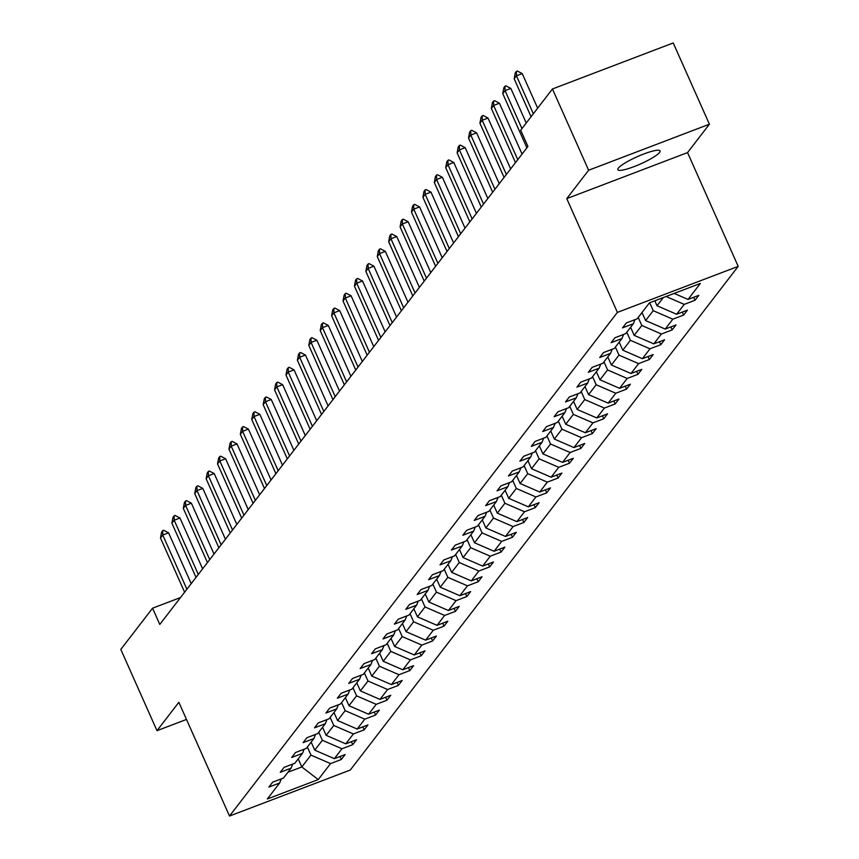 <?xml version="1.0" encoding="UTF-8"?>
<svg xmlns="http://www.w3.org/2000/svg" width="859" height="859" viewBox="0 0 859 859"><rect width="100%" height="100%" fill="white"/><g stroke="black" fill="none" stroke-linecap="round" stroke-linejoin="round"><path stroke-width="1.29" d="M618.33 168.16A23.118 3.984 156 0 0 617.825 169.706A23.118 3.984 156 0 0 637.292 165.347A23.118 3.984 156 0 0 659.551 152.451A23.118 3.984 156 0 0 660.056 150.905A23.118 3.984 156 0 0 640.578 155.264A23.118 3.984 156 0 0 618.33 168.16M709.405 124.211L588.63 170.232L566.757 198.622L687.544 152.601L709.405 124.211L673.231 42.95L552.444 88.971L520.694 130.203L527.931 146.459L159.795 624.439L152.569 608.193L120.808 649.415L156.993 730.676L186.489 719.434M687.544 152.601L738.192 266.365L350.289 770.029L229.503 816.05L617.406 312.386L738.192 266.365M588.63 170.232L552.444 88.971M674.154 293.413L688.038 299.437L698.818 295.324L695.017 300.263L693.696 297.278M298.223 758.884L301.82 766.947L310.947 755.093L330.554 763.597L318.227 779.596L267.342 798.977L279.669 782.979L268.878 787.091L272.679 782.152L283.47 778.05L291.072 768.171L280.281 772.284L284.082 767.345L294.873 763.232L302.486 753.354L291.695 757.466L295.496 752.527L306.287 748.414L313.889 738.547L303.098 742.648L306.899 737.72L317.69 733.607L325.303 723.729L314.512 727.841L318.313 722.902L329.104 718.79L336.707 708.911L325.915 713.024L329.727 708.084L340.508 703.972L348.12 694.104L337.329 698.217L341.13 693.277L351.922 689.165L359.524 679.286L348.733 683.399L352.544 678.46L363.325 674.347L370.938 664.479L360.146 668.581L363.948 663.653L374.739 659.54L382.341 649.662L371.55 653.774L375.362 648.835L386.153 644.722L393.755 634.844L382.964 638.956L386.765 634.017L397.556 629.905L405.158 620.037L394.378 624.149L398.179 619.21L408.97 615.098L416.572 605.219L405.781 609.332L409.582 604.392L420.373 600.28L427.975 590.401L417.195 594.514L420.996 589.575L431.787 585.473L439.389 575.594L428.598 579.707L432.399 574.768L443.19 570.655L450.803 560.777L440.012 564.889L443.813 559.95L454.604 555.837L462.206 545.97L451.415 550.071L455.216 545.143L466.007 541.03L473.62 531.152L462.829 535.264L466.63 530.325L477.421 526.213L485.024 516.334L474.232 520.447L478.034 515.507L488.825 511.395L496.438 501.527L485.646 505.64L489.447 500.7L500.239 496.588L507.841 486.709L497.05 490.822L500.861 485.883L511.642 481.77L519.255 471.902L508.464 476.004L512.265 471.076L523.056 466.963L530.658 457.085L519.867 461.197L523.679 456.258L534.459 452.145L542.072 442.267L531.281 446.379L535.082 441.44L545.873 437.328L553.475 427.46L542.684 431.572L546.496 426.633L557.276 422.521L564.889 412.642L554.098 416.755L557.899 411.815L568.69 407.703L576.292 397.824L565.512 401.937L569.313 396.998L580.104 392.896L587.706 383.017L576.915 387.13L580.716 382.191L591.507 378.078L599.11 368.2L588.329 372.312L592.13 367.373L602.921 363.26L610.524 353.393L599.732 357.494L603.533 352.566L614.325 348.453L621.937 338.575L611.146 342.687L614.947 337.748L625.739 333.636L633.341 323.757L622.55 327.87L626.351 322.93L637.142 318.829L649.468 302.83L700.353 283.438L688.038 299.437M666.069 296.495L684.226 304.376L695.017 300.263M684.226 304.376L676.624 314.244L687.415 310.131L683.614 315.07L682.282 312.085M642.017 312.493L645.614 320.568L653.216 310.69L672.822 319.183L683.614 315.07M672.822 319.183L665.22 329.061L676.001 324.949L672.2 329.888L670.879 326.903M630.613 327.311L634.2 335.375L641.802 325.497L661.409 334.001L672.2 329.888M661.409 334.001L653.806 343.868L664.598 339.767L660.796 344.695L659.465 341.721M619.199 342.118L622.796 350.193L630.399 340.314L650.005 348.808L660.796 344.695M650.005 348.808L642.392 358.686L653.184 354.574L649.383 359.513L648.051 356.528M607.785 356.936L611.383 365L618.985 355.132L638.591 363.625L649.383 359.513M638.591 363.625L630.989 373.504L641.78 369.391L637.979 374.331L636.648 371.346M596.382 371.754L599.969 379.818L607.581 369.939L627.188 378.443L637.979 374.331M627.188 378.443L619.575 388.311L630.366 384.198L626.565 389.138L625.234 386.163M584.968 386.561L588.565 394.635L596.167 384.757L615.774 393.25L626.565 389.138M615.774 393.25L608.172 403.129L618.963 399.016L615.162 403.955L613.831 400.97M573.565 401.378L577.151 409.442L584.764 399.564L604.371 408.068L615.162 403.955M604.371 408.068L596.758 417.946L607.549 413.834L603.748 418.773L602.417 415.788M562.151 416.185L565.748 424.26L573.35 414.382L592.957 422.875L603.748 418.773M592.957 422.875L585.355 432.753L596.146 428.641L592.334 433.58L591.013 430.595M550.748 431.003L554.334 439.067L561.947 429.199L581.554 437.693L592.334 433.58M581.554 437.693L573.941 447.571L584.732 443.459L580.931 448.398L579.6 445.413M539.334 445.821L542.931 453.885L550.533 444.006L570.14 452.51L580.931 448.398M570.14 452.51L562.538 462.378L573.329 458.276L569.517 463.205L568.196 460.231M527.931 460.628L531.517 468.703L539.13 458.824L558.737 467.317L569.517 463.205M558.737 467.317L551.124 477.196L561.915 473.084L558.114 478.023L556.782 475.038M516.517 475.446L520.114 483.51L527.716 473.642L547.323 482.135L558.114 478.023M547.323 482.135L539.72 492.014L550.512 487.901L546.7 492.841L545.379 489.855M505.113 490.264L508.7 498.327L516.313 488.449L535.909 496.953L546.7 492.841M535.909 496.953L528.306 506.821L539.098 502.708L535.297 507.648L533.965 504.662M493.7 505.071L497.297 513.145L504.899 503.267L524.505 511.76L535.297 507.648M524.505 511.76L516.903 521.638L527.684 517.526L523.883 522.465L522.562 519.48M482.296 519.888L485.883 527.952L493.495 518.074L513.091 526.578L523.883 522.465M513.091 526.578L505.489 536.446L516.28 532.344L512.479 537.272L511.148 534.298M470.882 534.695L474.479 542.77L482.082 532.891L501.688 541.385L512.479 537.272M501.688 541.385L494.086 551.263L504.867 547.151L501.065 552.09L499.745 549.105M459.479 549.513L463.065 557.577L470.668 547.709L490.274 556.202L501.065 552.09M490.274 556.202L482.672 566.081L493.463 561.969L489.662 566.908L488.331 563.923M448.065 564.331L451.662 572.395L459.264 562.516L478.871 571.02L489.662 566.908M478.871 571.02L471.258 580.888L482.049 576.776L478.248 581.715L476.917 578.741M436.662 579.138L440.248 587.212L447.85 577.334L467.457 585.827L478.248 581.715M467.457 585.827L459.855 595.706L470.646 591.593L466.845 596.533L465.514 593.548M425.248 593.956L428.845 602.019L436.447 592.141L456.054 600.645L466.845 596.533M456.054 600.645L448.441 610.524L459.232 606.411L455.431 611.35L454.1 608.365M413.834 608.763L417.431 616.837L425.033 606.959L444.64 615.452L455.431 611.35M444.64 615.452L437.038 625.331L447.829 621.218L444.028 626.157L442.696 623.172M402.431 623.58L406.017 631.644L413.63 621.776L433.237 630.27L444.028 626.157M433.237 630.27L425.624 640.148L436.415 636.036L432.614 640.975L431.282 637.99M391.017 638.398L394.614 646.462L402.216 636.583L421.823 645.088L432.614 640.975M421.823 645.088L414.221 654.955L425.012 650.854L421.2 655.782L419.879 652.808M379.614 653.205L383.2 661.28L390.813 651.401L410.419 659.895L421.2 655.782M410.419 659.895L402.807 669.773L413.598 665.661L409.797 670.6L408.465 667.615M368.2 668.023L371.797 676.087L379.399 666.219L399.006 674.712L409.797 670.6M399.006 674.712L391.403 684.591L402.195 680.478L398.383 685.418L397.062 682.433M356.796 682.841L360.383 690.904L367.996 681.026L387.602 689.519L398.383 685.418M387.602 689.519L379.989 699.398L390.781 695.285L386.979 700.225L385.648 697.24M345.382 697.648L348.979 705.711L356.582 695.844L376.188 704.337L386.979 700.225M376.188 704.337L368.586 714.216L379.377 710.103L375.566 715.042L374.245 712.057M333.979 712.465L337.566 720.529L345.178 710.651L364.785 719.155L375.566 715.042M364.785 719.155L357.172 729.023L367.963 724.921L364.162 729.849L362.831 726.875M322.565 727.272L326.162 735.347L333.764 725.468L353.371 733.962L364.162 729.849M353.371 733.962L345.769 743.84L356.549 739.728L352.748 744.667L351.428 741.682M311.162 742.09L314.748 750.154L322.361 740.286L341.957 748.78L352.748 744.667M341.957 748.78L334.355 758.658L345.146 754.546L341.345 759.485L340.014 756.5M330.554 763.597L341.345 759.485M634.973 319.655L633.341 323.757M654.805 300.79L657.017 305.75L663.341 297.536M657.017 305.75L676.624 314.244M623.559 334.462L621.937 338.575M649.683 302.744L653.216 310.69M645.614 320.568L665.22 329.061M612.156 349.28L610.524 353.393M638.216 317.433L641.802 325.497M634.2 335.375L653.806 343.868M600.742 364.098L599.11 368.2M626.802 332.25L630.399 340.314M622.796 350.193L642.392 358.686M589.328 378.905L587.706 383.017M615.398 347.057L618.985 355.132M611.383 365L630.989 373.504M577.924 393.723L576.292 397.824M603.984 361.875L607.581 369.939M599.969 379.818L619.575 388.311M566.51 408.53L564.889 412.642M592.581 376.693L596.167 384.757M588.565 394.635L608.172 403.129M555.107 423.347L553.475 427.46M581.167 391.5L584.764 399.564M577.151 409.442L596.758 417.946M543.693 438.165L542.072 442.267M569.764 406.318L573.35 414.382M565.748 424.26L585.355 432.753M532.29 452.972L530.658 457.085M558.35 421.125L561.947 429.199M554.334 439.067L573.941 447.571M520.876 467.79L519.255 471.902M546.947 435.942L550.533 444.006M542.931 453.885L562.538 462.378M509.473 482.597L507.841 486.709M535.533 450.76L539.13 458.824M531.517 468.703L551.124 477.196M498.059 497.415L496.438 501.527M524.13 465.567L527.716 473.642M520.114 483.51L539.72 492.014M486.656 512.232L485.024 516.334M512.716 480.385L516.313 488.449M508.7 498.327L528.306 506.821M475.242 527.039L473.62 531.152M501.312 495.192L504.899 503.267M497.297 513.145L516.903 521.638M463.839 541.857L462.206 545.97M489.898 510.01L493.495 518.074M485.883 527.952L505.489 536.446M452.425 556.675L450.803 560.777M478.484 524.828L482.082 532.891M474.479 542.77L494.086 551.263M441.021 571.482L439.389 575.594M467.081 539.635L470.668 547.709M463.065 557.577L482.672 566.081M429.607 586.3L427.975 590.401M455.667 554.452L459.264 562.516M451.662 572.395L471.258 580.888M418.204 601.107L416.572 605.219M444.264 569.259L447.85 577.334M440.248 587.212L459.855 595.706M406.79 615.924L405.158 620.037M432.85 584.077L436.447 592.141M428.845 602.019L448.441 610.524M395.376 630.742L393.755 634.844M421.447 598.895L425.033 606.959M417.431 616.837L437.038 625.331M383.973 645.549L382.341 649.662M410.033 613.702L413.63 621.776M406.017 631.644L425.624 640.148M372.559 660.367L370.938 664.479M398.63 628.52L402.216 636.583M394.614 646.462L414.221 654.955M361.156 675.174L359.524 679.286M387.216 643.337L390.813 651.401M383.2 661.28L402.807 669.773M349.742 689.992L348.12 694.104M375.812 658.144L379.399 666.219M371.797 676.087L391.403 684.591M338.339 704.809L336.707 708.911M364.399 672.962L367.996 681.026M360.383 690.904L379.989 699.398M326.925 719.617L325.303 723.729M352.995 687.769L356.582 695.844M348.979 705.711L368.586 714.216M315.521 734.434L313.889 738.547M341.581 702.587L345.178 710.651M337.566 720.529L357.172 729.023M304.107 749.252L302.486 753.354M330.178 717.405L333.764 725.468M326.162 735.347L345.769 743.84M292.704 764.059L291.072 768.171M318.764 732.212L322.361 740.286M314.748 750.154L334.355 758.658M281.29 778.877L279.669 782.979M566.757 198.622L617.406 312.386M229.503 816.05L178.855 702.286L156.993 730.676M180.519 597.531L152.569 608.193M307.35 747.029L310.947 755.093M287.948 772.23L301.82 766.947L318.227 779.596M184.621 592.205L160.493 538.002L161.589 532.108L162.738 530.626L162.77 535.039L168.568 532.827L191.203 583.669M160.493 538.002L162.77 535.039L186.908 589.242M162.738 530.626L163.704 530.261L168.568 532.827M196.035 577.398L171.897 523.185L173.003 517.301L174.141 515.819L174.184 520.221L179.971 518.009L202.617 568.851M171.897 523.185L174.184 520.221L198.311 574.435M174.141 515.819L175.107 515.443L179.971 518.009M207.438 562.581L183.311 508.367L184.406 502.483L185.555 501.001L185.587 505.403L191.385 503.202L214.02 554.034M183.311 508.367L185.587 505.403L209.725 559.617M185.555 501.001L186.521 500.636L191.385 503.202M218.852 547.763L194.714 493.56L195.82 487.665L196.958 486.194L197.001 490.596L202.799 488.384L225.434 539.227M194.714 493.56L197.001 490.596L221.128 544.799M196.958 486.194L197.924 485.818L202.799 488.384M230.255 532.956L206.128 478.742L207.234 472.858L208.372 471.376L208.404 475.779L214.202 473.567L236.837 524.409M206.128 478.742L208.404 475.779L232.542 529.992M208.372 471.376L209.338 471.011L214.202 473.567M241.669 518.138L217.531 463.924L218.637 458.04L219.775 456.558L219.818 460.972L225.616 458.76L248.251 509.602M217.531 463.924L219.818 460.972L243.956 515.175M219.775 456.558L220.742 456.193L225.616 458.76M253.083 503.331L228.945 449.117L230.051 443.233L231.189 441.751L231.221 446.154L237.02 443.942L259.654 494.784M228.945 449.117L231.221 446.154L255.359 500.368M231.189 441.751L232.155 441.376L237.02 443.942M264.486 488.513L240.348 434.3L241.454 428.416L242.592 426.934L242.635 431.336L248.434 429.135L271.068 479.966M240.348 434.3L242.635 431.336L266.773 485.55M242.592 426.934L243.559 426.569L248.434 429.135M275.9 473.696L251.762 419.493L252.868 413.598L254.006 412.116L254.039 416.529L259.837 414.317L282.471 465.159M251.762 419.493L254.039 416.529L278.176 470.732M254.006 412.116L254.973 411.751L259.837 414.317M287.303 458.889L263.165 404.675L264.271 398.791L265.41 397.309L265.452 401.711L271.251 399.499L293.885 450.341M263.165 404.675L265.452 401.711L289.59 455.925M265.41 397.309L266.376 396.944L271.251 399.499M298.717 444.071L274.579 389.857L275.685 383.973L276.823 382.491L276.856 386.894L282.654 384.692L305.289 435.534M274.579 389.857L276.856 386.894L300.994 441.107M276.823 382.491L277.79 382.126L282.654 384.692M310.12 429.253L285.983 375.05L287.089 369.166L288.237 367.684L288.27 372.087L294.068 369.875L316.703 420.717M285.983 375.05L288.27 372.087L312.408 426.3M288.237 367.684L289.204 367.308L294.068 369.875M321.534 414.446L297.397 360.232L298.502 354.348L299.641 352.866L299.673 357.269L305.471 355.068L328.106 405.899M297.397 360.232L299.673 357.269L323.811 411.482M299.641 352.866L300.607 352.501L305.471 355.068M332.938 399.628L308.8 345.425L309.906 339.53L311.055 338.049L311.087 342.462L316.885 340.25L339.52 391.092M308.8 345.425L311.087 342.462L335.225 396.665M311.055 338.049L312.021 337.684L316.885 340.25M344.352 384.821L320.214 330.608L321.32 324.723L322.458 323.242L322.49 327.644L328.288 325.432L350.923 376.274M320.214 330.608L322.49 327.644L346.628 381.858M322.458 323.242L323.424 322.866L328.288 325.432M355.755 370.004L331.628 315.79L332.723 309.906L333.872 308.424L333.904 312.826L339.702 310.625L362.337 361.467M331.628 315.79L333.904 312.826L358.042 367.04M333.872 308.424L334.838 308.059L339.702 310.625M367.169 355.186L343.031 300.983L344.137 295.099L345.275 293.617L345.318 298.019L351.106 295.807L373.751 346.649M343.031 300.983L345.318 298.019L369.445 352.222M345.275 293.617L346.241 293.241L351.106 295.807M378.572 340.379L354.445 286.165L355.54 280.281L356.689 278.799L356.721 283.202L362.519 280.99L385.154 331.832M354.445 286.165L356.721 283.202L380.859 337.415M356.689 278.799L357.655 278.434L362.519 280.99M389.986 325.561L365.848 271.358L366.954 265.463L368.092 263.981L368.135 268.395L373.933 266.183L396.568 317.025M365.848 271.358L368.135 268.395L392.262 322.597M368.092 263.981L369.059 263.616L373.933 266.183M401.389 310.754L377.262 256.54L378.368 250.656L379.506 249.174L379.538 253.577L385.337 251.365L407.971 302.207M377.262 256.54L379.538 253.577L403.676 307.79M379.506 249.174L380.473 248.799L385.337 251.365M412.803 295.936L388.665 241.723L389.771 235.838L390.909 234.357L390.952 238.759L396.751 236.558L419.385 287.389M388.665 241.723L390.952 238.759L415.08 292.973M390.909 234.357L391.876 233.992L396.751 236.558M424.217 281.118L400.079 226.916L401.185 221.021L402.323 219.539L402.356 223.952L408.154 221.74L430.788 272.582M400.079 226.916L402.356 223.952L426.493 278.155M402.323 219.539L403.29 219.174L408.154 221.74M435.62 266.311L411.482 212.098L412.588 206.214L413.727 204.732L413.77 209.134L419.568 206.922L442.202 257.764M411.482 212.098L413.77 209.134L437.907 263.348M413.727 204.732L414.693 204.367L419.568 206.922M447.034 251.494L422.896 197.28L424.002 191.396L425.141 189.914L425.173 194.327L430.971 192.115L453.606 242.957M422.896 197.28L425.173 194.327L449.311 248.53M425.141 189.914L426.107 189.549L430.971 192.115M458.438 236.687L434.3 182.473L435.406 176.589L436.544 175.107L436.587 179.51L442.385 177.298L465.02 228.14M434.3 182.473L436.587 179.51L460.725 233.723M436.544 175.107L437.51 174.731L442.385 177.298M469.852 221.869L445.714 167.655L446.82 161.771L447.958 160.289L447.99 164.692L453.788 162.491L476.423 213.322M445.714 167.655L447.99 164.692L472.128 218.905M447.958 160.289L448.924 159.924L453.788 162.491M481.255 207.051L457.117 152.848L458.223 146.953L459.361 145.472L459.404 149.885L465.202 147.673L487.837 198.515M457.117 152.848L459.404 149.885L483.542 204.088M459.361 145.472L460.327 145.107L465.202 147.673M492.669 192.244L468.531 138.031L469.637 132.146L470.775 130.665L470.807 135.067L476.605 132.855L499.24 183.697M468.531 138.031L470.807 135.067L494.945 189.281M470.775 130.665L471.741 130.289L476.605 132.855M504.072 177.426L479.934 123.213L481.04 117.329L482.189 115.847L482.221 120.249L488.019 118.048L510.654 168.89M479.934 123.213L482.221 120.249L506.359 174.463M482.189 115.847L483.155 115.482L488.019 118.048M515.486 162.609L491.348 108.406L492.454 102.522L493.592 101.04L493.624 105.442L499.423 103.23L522.057 154.072M491.348 108.406L493.624 105.442L517.762 159.656M493.592 101.04L494.559 100.664L499.423 103.23M526.889 147.802L502.751 93.588L503.857 87.704L505.006 86.222L505.038 90.624L510.837 88.413L526.234 123.009M502.751 93.588L505.038 90.624L521.939 128.582M505.006 86.222L505.972 85.857L510.837 88.413M531.066 116.738L514.165 78.781L515.271 72.886L516.409 71.404L516.452 75.817L522.24 73.606L537.648 108.191M514.165 78.781L516.452 75.817L533.342 113.775M516.409 71.404L517.376 71.039L522.24 73.606"/></g></svg>
